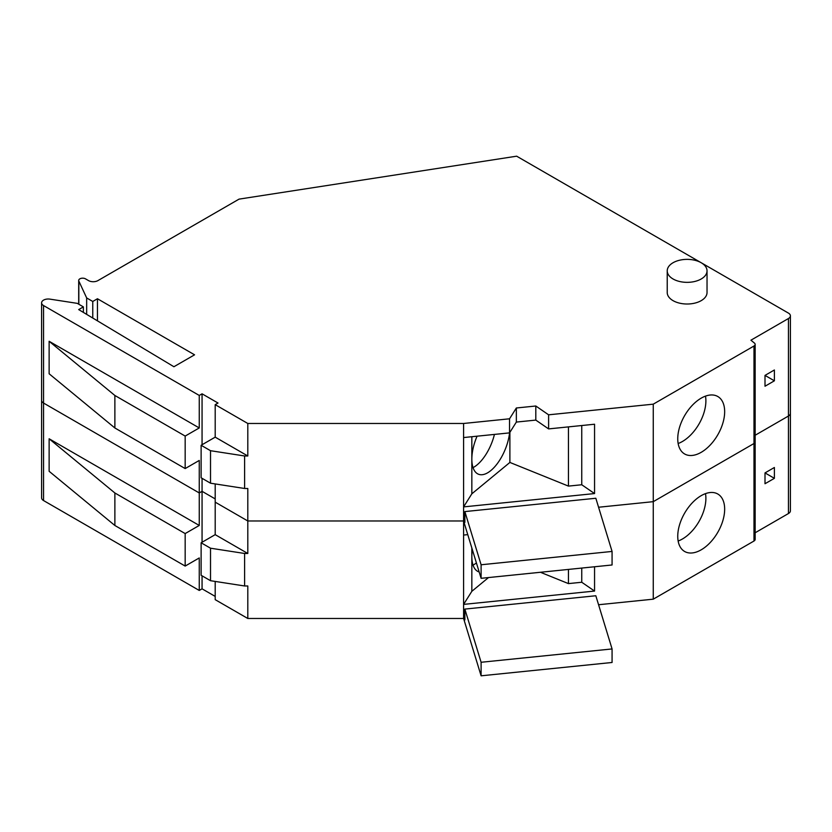 <?xml version="1.0" encoding="UTF-8"?>
<svg xmlns="http://www.w3.org/2000/svg" width="832" height="832" viewBox="0 0 832 832"><rect width="100%" height="100%" fill="white"/><g stroke="black" fill="none" stroke-linecap="round" stroke-linejoin="round"><path stroke-width="1.25" d="M83.377 312.406L83.377 306.883L77.282 303.358L49.951 299.135A6.635 3.827 0 0 0 41.6 302.838A6.635 3.827 0 0 0 43.545 305.552L43.545 500.552L199.254 590.45L199.254 557.95L185.172 566.072L114.878 525.491L114.878 492.981L185.172 533.572L199.254 525.45L199.254 492.95L43.545 403.052A6.635 3.827 180 0 1 41.6 400.338A6.635 3.827 0 0 0 43.545 403.052L199.254 492.95L202.062 491.327L202.062 542.246M185.172 468.572L185.172 436.072L114.878 395.481L114.878 427.981L185.172 468.572L199.254 460.45L199.254 492.95L202.062 491.327L215.197 498.909L202.062 491.327L202.062 478.317M464.859 615.638L463.59 615.774L463.59 520.978L247.801 520.978L215.197 502.154L247.801 520.978L247.801 488.478L244.608 488.478L244.608 455.978L247.801 455.978L215.197 437.154L215.197 404.654L218.015 403.031L202.062 393.817L202.062 444.735M464.859 518.138L463.59 518.274L463.59 520.978L481.104 578.313L612.071 564.98L612.071 551.439L595.826 498.254L464.859 511.586L464.859 522.413L463.59 518.274L463.59 506.896L594.558 493.563L594.558 424.226L548.61 428.906L535.808 420.098L535.808 406.006L516.35 407.992L509.538 418.798L463.59 423.478L247.801 423.478L215.197 404.654M598.572 604.739L653.255 599.175L653.255 501.665L598.572 507.239L653.255 501.665L753.979 443.518A3.983 2.298 0 0 0 755.144 441.896A3.983 2.298 180 0 1 753.979 443.518L753.979 346.018A3.983 2.298 0 0 0 755.144 344.396A3.983 2.298 0 0 0 754.426 343.075L750.932 340.194L788.455 318.521A6.635 3.827 0 0 0 790.4 315.817A6.635 3.827 0 0 0 788.455 313.113L701.293 262.787M788.455 318.521L788.455 416.031L755.144 435.261L788.455 416.031A6.635 3.827 0 0 0 790.4 413.317A6.635 3.827 180 0 1 788.455 416.031L788.455 513.531L755.144 532.771M92.758 318.032L92.758 301.465L86.663 297.939L78.832 281.07A3.983 2.298 0 0 1 78.697 280.478A3.983 2.298 0 0 1 81.151 278.346A3.983 2.298 0 0 1 85.488 278.845L88.535 280.602A6.635 3.827 180 0 0 97.926 280.602L239.044 199.129L516.651 156.187L701.116 262.683M97.448 320.85L97.448 298.75L92.758 301.465M83.377 306.883L78.686 309.587L173.919 366.735L194.563 354.817L97.448 298.75M86.663 314.371L86.663 297.939M653.255 599.175L753.979 541.029L753.979 443.518L653.255 501.665L653.255 404.165L753.979 346.018M653.255 404.165L548.61 414.814L535.808 406.006M185.172 436.072L199.254 427.95L199.254 395.439L202.062 393.817M199.254 395.439L43.545 305.552M667.222 270.858L667.222 292.521A19.906 11.492 0 0 0 673.057 300.654A19.906 11.492 0 0 0 694.741 303.139A19.906 11.492 0 0 0 707.034 292.521L707.034 270.858A19.906 11.492 0 0 0 701.199 262.735A19.906 11.492 0 0 0 679.515 260.239A19.906 11.492 0 0 0 667.222 270.858A19.906 11.492 0 0 0 673.057 278.98A19.906 11.492 0 0 0 694.741 281.476A19.906 11.492 0 0 0 707.034 270.858M774.384 380.817L774.384 369.99L765.003 375.398L765.003 386.235L774.384 380.817L765.003 375.398M677.747 438.776A33.176 19.146 120 0 0 684.611 453.96A33.176 19.146 120 0 0 710.174 445.078A33.176 19.146 120 0 0 724.662 411.694A33.176 19.146 120 0 0 717.787 396.51A33.176 19.146 120 0 0 692.224 405.392A33.176 19.146 120 0 0 677.747 438.776M678.142 443.508A33.176 19.146 120 0 0 705.89 400.858A33.176 19.146 120 0 0 705.494 396.136M509.538 418.798L509.538 432.879L463.59 437.559L463.59 423.478M548.61 414.814L548.61 428.906M516.35 407.992L516.35 422.074L509.538 432.879M516.35 422.074L535.808 420.098M594.558 493.563L581.755 484.754L568.454 486.106L568.454 426.878M581.755 484.754L581.755 425.526M568.454 486.106L509.891 462.436L509.891 432.307M509.891 462.436L471.838 493.813L471.838 459.139A33.176 15.538 112 0 0 478.431 474.209A33.176 15.538 112 0 0 497.224 463.736A33.176 15.538 112 0 0 509.6 432.786M477.069 436.186A33.176 15.538 112 0 0 471.838 459.139L471.838 436.717M494.437 434.418A33.176 15.538 -68 0 1 473.044 467.626M471.838 493.813L463.59 506.896L463.59 437.559M247.801 423.478L247.801 455.978M464.859 511.586L481.104 564.772L612.071 551.439M481.104 578.313L481.104 564.772M215.197 581.433L215.197 599.664L247.801 618.478L247.801 585.978L244.608 585.978L244.608 553.478L247.801 553.478L215.197 534.654L215.197 483.922M199.254 427.95L49.13 341.276L49.13 373.776L114.878 427.981M244.608 488.478L210.517 483.205L201.126 477.776L201.126 445.276L215.197 437.154M244.608 455.978L210.517 450.705L201.126 445.276M114.878 395.481L49.13 341.276M210.517 483.205L210.517 450.705M43.545 500.552A6.635 3.827 180 0 1 41.6 497.848L41.6 302.838M199.254 590.45L202.062 588.827L215.197 596.409M463.59 618.478L463.59 615.774L464.859 619.923L464.859 609.086L481.104 662.272L612.071 648.939L612.071 662.48L481.104 675.813L463.59 618.478L247.801 618.478M754.426 440.575A3.983 2.298 0 0 1 755.144 441.896L755.144 539.396A3.983 2.298 180 0 1 753.979 541.029M790.4 315.817L790.4 510.827A6.635 3.827 180 0 1 788.455 513.531M463.59 520.978L247.801 520.978L247.801 553.478M774.384 478.327L774.384 467.49L765.003 472.909L765.003 483.735L774.384 478.327L765.003 472.909M677.747 536.286A33.176 19.146 120 0 0 684.611 551.47A33.176 19.146 120 0 0 710.174 542.578A33.176 19.146 120 0 0 724.662 509.194A33.176 19.146 120 0 0 717.787 494.01A33.176 19.146 120 0 0 692.224 502.902A33.176 19.146 120 0 0 677.747 536.286M678.142 541.018A33.176 19.146 120 0 0 705.89 498.368A33.176 19.146 120 0 0 705.494 493.636M463.59 535.059L467.761 534.633M488.519 577.554L471.838 591.313L463.59 604.396L594.558 591.063L594.558 566.758M594.558 591.063L581.755 582.254L568.454 583.606L568.454 569.421M581.755 582.254L581.755 568.069M568.454 583.606L540.415 572.27M471.838 591.313L471.838 556.65A33.176 15.538 112 0 0 478.431 571.709A33.176 15.538 112 0 0 479.159 571.958M472.389 549.765A33.176 15.538 112 0 0 471.838 556.65L471.838 547.986M476.403 562.931A33.176 15.538 -68 0 1 473.044 565.126M481.104 675.813L481.104 662.272M612.071 648.939L595.826 595.754L464.859 609.086M199.254 525.45L49.13 438.776L49.13 471.286L114.878 525.491M244.608 585.978L210.517 580.705L201.126 575.286L201.126 542.786L215.197 534.654M244.608 553.478L210.517 548.205L201.126 542.786M114.878 492.981L49.13 438.776M210.517 580.705L210.517 548.205M185.172 566.072L185.172 533.572M202.062 575.827L202.062 588.827M78.832 304.252L78.832 281.07M78.697 304.179L78.697 280.478M755.144 441.896L755.144 344.396"/></g></svg>
